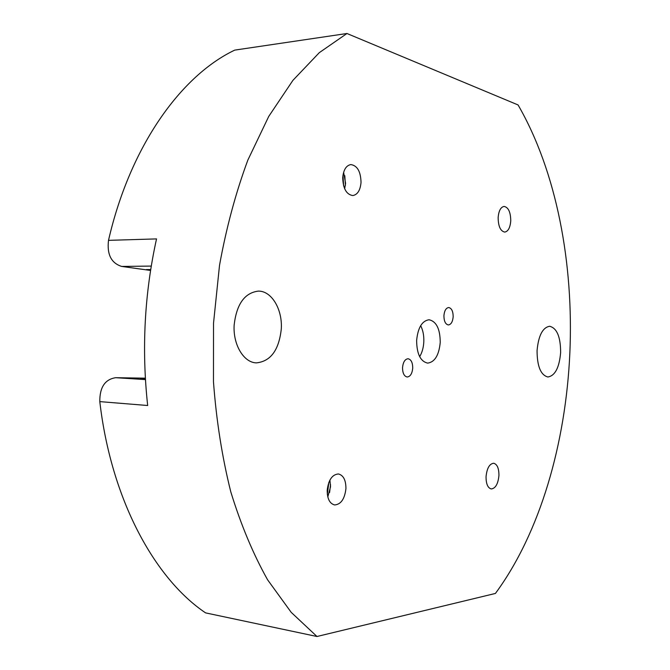 <?xml version="1.0" encoding="UTF-8"?>
<svg xmlns="http://www.w3.org/2000/svg" width="670" height="670" viewBox="0 0 670 670"><rect width="100%" height="100%" fill="white"/><g stroke="black" fill="none" stroke-linecap="round" stroke-linejoin="round"><path stroke-width="1" d="M145.348 378.173L115.701 377.696L145.432 379.597M234.157 324.984C236.585 304.121 244.634 292.832 258.302 291.115C271.626 290.797 282.581 309.406 281.291 328.97C278.971 350.058 270.697 361.356 256.451 362.872C243.813 362.755 232.859 344.665 234.157 324.984M537.064 350.628C538.454 335.595 542.658 327.471 549.66 326.265C556.963 328.149 560.622 336.935 560.631 352.621C559.299 367.663 555.053 375.786 547.893 376.992C540.74 375.125 537.131 366.331 537.064 350.628M346.951 33.5L518.069 104.947C556.669 171.763 573.847 263.745 569.835 353.4C565.756 443.012 540.347 532.474 495.423 593.444L316.977 636.5L291.207 612.355L267.598 579.801C253.193 554.115 240.915 524.786 230.773 491.797C222.113 457.099 216.343 420.425 213.47 381.783L213.521 323.241L219.517 265.328C226.334 227.716 235.781 192.642 247.85 160.096L268.754 116.396L292.916 80.358L319.314 52.645L346.951 33.5L234.76 50.108C181.202 75.543 130.198 145.876 108.507 240.354L156.529 238.905C144.486 293.535 141.537 349.07 147.668 405.509L99.796 401.615C99.679 387.302 104.989 379.329 115.701 377.696M329.908 480.08L330.536 486.797L327.806 496.922M327.203 490.256C328.484 479.904 332.228 474.477 338.434 473.966C343.442 475.265 345.946 480.156 345.929 488.656C344.69 499.024 340.913 504.451 334.606 504.945C329.673 503.622 327.211 498.731 327.203 490.256M486.052 476.646C486.931 468.246 489.477 463.782 493.673 463.246C497.215 464.235 498.966 468.33 498.932 475.549C498.07 483.949 495.515 488.413 491.269 488.949C487.768 487.961 486.026 483.857 486.052 476.646M498.137 217.624C498.723 210.816 500.716 207.08 504.1 206.419C508.413 207.34 510.632 212.155 510.758 220.866C510.171 227.683 508.17 231.426 504.744 232.088C500.473 231.167 498.271 226.343 498.137 217.624M343.618 172.332L345.586 183.329L344.656 188.773M342.722 177.709C343.467 169.837 346.181 165.465 350.854 164.577C357.336 165.599 360.728 171.545 361.029 182.408C360.301 190.314 357.554 194.694 352.797 195.556C346.415 194.518 343.057 188.572 342.722 177.709M453.163 316.784C453.113 311.265 451.622 308.175 448.691 307.53C446.002 307.949 444.403 310.671 443.917 315.696C443.976 321.215 445.458 324.305 448.364 324.95C451.078 324.54 452.677 321.818 453.163 316.784M412.728 368.132C412.687 362.571 411.129 359.438 408.047 358.743C404.948 359.145 403.114 362.102 402.536 367.612C402.586 373.165 404.136 376.297 407.192 377.001C410.316 376.599 412.159 373.642 412.728 368.132M440.232 342.429C440.131 328.937 436.405 321.382 429.051 319.757C422.075 320.771 417.938 327.663 416.631 340.427C416.774 353.911 420.45 361.473 427.653 363.115C434.78 362.127 438.976 355.234 440.232 342.429M419.663 356.666C422.1 352.629 423.482 347.705 423.809 341.893C424.051 335.611 422.996 330.209 420.659 325.67M342.956 175.322L343.626 185.9M344.799 175.691L345.41 185.314M328.828 482.442L327.337 494.368M330.553 484.72L329.573 492.576M151.252 266.082L121.68 266.434L150.549 270.446M121.68 266.434C111.254 263.142 106.865 254.449 108.507 240.354M316.977 636.5L205.589 612.882C154.527 578.587 111.111 499.284 99.796 401.615M145.382 378.734L140.533 378.424M150.691 269.549L146.336 269.591"/></g></svg>
